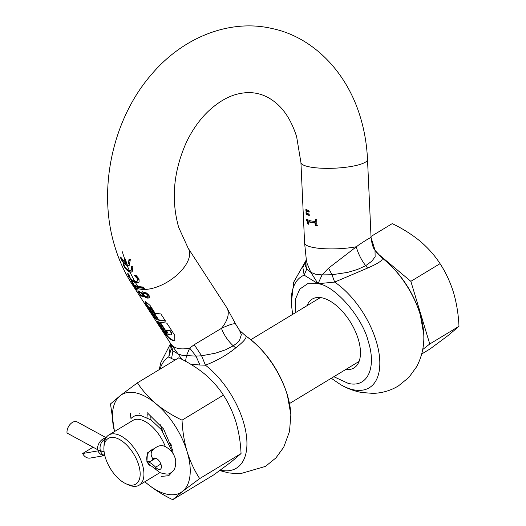 <?xml version="1.0" encoding="UTF-8"?>
<svg xmlns="http://www.w3.org/2000/svg" width="526" height="526" viewBox="0 0 526 526"><rect width="100%" height="100%" fill="white"/><g stroke="black" fill="none" stroke-linecap="round" stroke-linejoin="round"><path stroke-width="0.79" d="M159.996 424.153L162.81 431.425M170.069 443.405L171.594 445.298M150.752 415.829L150.982 419.88M146.964 417.519L147.234 414.304M114.484 431.557L110.493 403.935L120.224 395.651L137.444 382.829C142.316 390.364 148.503 397.347 155.998 403.764C163.691 410.063 172.377 415.527 182.042 420.162C182.522 431.142 184.212 441.636 187.118 451.65C190.221 461.539 194.41 470.527 199.683 478.601L241.053 453.563L231.322 461.848L214.095 474.662L172.732 499.7C163.067 495.065 154.381 489.601 146.688 483.302L144.867 481.731A57.189 29.489 58.8 0 0 146.688 483.302A57.189 29.489 58.8 0 0 182.463 491.415L172.732 499.7M137.444 382.829L178.814 357.792C188.479 362.427 197.158 367.898 204.857 374.196C212.353 380.614 218.533 387.59 223.412 395.125L182.042 420.162M241.053 453.563C240.573 442.583 238.876 432.089 235.977 422.076C232.867 412.187 228.678 403.199 223.412 395.125M199.683 478.601L182.463 491.415A57.189 29.489 58.8 0 0 189.965 475.866A57.189 29.489 58.8 0 0 187.118 451.65A57.189 29.489 58.8 0 0 155.998 403.764A57.189 29.489 58.8 0 0 120.224 395.651A57.189 29.489 58.8 0 0 112.722 411.2A57.189 29.489 58.8 0 0 114.497 431.55M139.226 413.39L139.134 413.83M147.254 412.732L163.586 428.979L173.061 451.144M174.224 455.786L161.397 429.637L151.12 419.978L140.751 415.468C136.648 414.876 133.387 415.902 130.974 418.551L130.224 413.002M165.381 446.791A29.325 15.122 -121.2 0 0 140.186 419.59A29.325 15.122 -121.2 0 0 132.835 420.452L108.797 435.002A29.325 15.122 -121.2 0 0 104.069 444.766L103.924 447.343A26.662 13.748 -121.2 0 0 125.977 483.775A26.662 13.748 -121.2 0 0 129.153 484.867A26.662 13.748 -121.2 0 0 138.706 465.056A26.662 13.748 -121.2 0 0 114.905 437.678A26.662 13.748 -121.2 0 0 103.924 447.343M125.977 483.775L128.324 484.84A29.325 15.122 -121.2 0 0 131.816 486.044A29.325 15.122 -121.2 0 0 139.166 485.182A29.325 15.122 -121.2 0 0 140.047 458.205A29.325 15.122 -121.2 0 0 116.147 434.141A29.325 15.122 -121.2 0 0 108.797 435.002M153.579 448.908L147.411 452.912L146.918 461.473L150.831 465.957L151.468 466.049M161.272 476.425L168.793 475.688L173.593 470.27M422.707 349.52L429.768 343.991L410.852 281.338L376.636 252.697M429.768 343.991L458.974 326.317L448.54 335.2L430.077 348.942L421.694 354.011M458.974 326.317C458.462 314.548 456.647 303.292 453.53 292.555C450.203 281.949 445.713 272.317 440.058 263.657L410.852 281.338M440.058 263.657C434.831 255.577 428.203 248.094 420.162 241.21C411.911 234.458 402.607 228.6 392.238 223.629L371.021 236.47M308.492 221.887L315.541 223.208L315.646 225.569L316.961 225.628L316.672 219.276L315.357 219.217L315.462 221.531L310.735 220.894L306.612 219.381L306.671 220.742L307.526 221.867L307.848 223.945L308.598 224.254L308.492 221.887L308.907 221.643L315.955 222.952L316.067 225.319L317.382 225.371M315.462 221.531L315.883 221.275L315.784 219.243M149.673 308.525C149.279 307.427 149.752 307.605 151.094 309.058L158.247 320.071L165.585 321.182L160.903 313.969L155.15 313.286L150.081 305.474L145.814 301.792L145.104 301.733L145.82 303.89L155.578 318.914L156.827 319.545L149.673 308.525L149.469 307.789L149.884 307.539M367.641 268.05L334.648 282.081L331.998 274.743L347.693 272.383L357.522 269.463L365.675 265.689L367.641 268.05L368.174 267.806C378.424 263.342 383.132 260.12 382.297 258.141L375.209 250.711L371.073 237.66C370.764 237.239 366.635 239.685 358.679 245.004L328.546 268.155L322.043 274.914L331.998 274.743L328.546 268.155M305.869 209.256L305.954 211.156L309.071 212.136L309.012 210.972L305.869 209.256M309.216 215.423L309.163 214.26L306.02 212.543L306.106 214.444L309.216 215.423M345.766 369.489A40.259 20.757 -121.2 0 0 353.939 367.97A40.259 20.757 -121.2 0 0 358.278 339.244A40.259 20.757 -121.2 0 0 312.247 299.09A40.259 20.757 -121.2 0 0 307.112 305.626M129.468 270.824C127.062 269.897 125.149 267.767 123.728 264.44L122.933 264.026C124.695 268.28 127.088 271.008 130.106 272.218L132.164 271.955L132.94 266.301L131.599 266.222L131.066 270.627L129.468 270.824A157.3 120.678 -77.2 0 1 127.22 265.597L129.304 265.314L130.356 259.496L129.008 259.417L128.265 263.947L127.167 264.23A157.287 120.664 -77.2 0 1 125.175 258.91L124.636 258.792A156.755 120.257 102.8 0 0 126.49 263.75L126.095 263.986L121.138 257.635L120.349 257.221C121.927 261.593 124.221 264.381 127.22 265.597M123.34 263.782C125.096 268.036 127.489 270.772 130.507 271.981L132.355 271.824M142.053 291.937L141.737 293.054L138.64 290.931L137.713 291.069L140.455 295.264L142.474 296.743L143.381 296.782L143.631 295.98L145.511 297.427L148.641 298.045L149.423 297.506L149.029 295.244L146.465 292.969L142.178 291.877M143.631 295.98L144.032 295.737L145.919 297.183L147.819 297.861L149.055 297.795L148.641 298.045L149.423 297.506M166.887 323.188L159.549 322.076L166.486 332.761L168.07 333.188L166.341 330.512L166.749 330.269L170.417 330.821L171.719 332.826L171.798 334.503L170.687 334.852L168.938 334.523L167.353 334.095L164.631 331.564L158.129 321.55L156.879 320.919L164.684 332.932C167.038 336.745 169.76 339.277 172.844 340.532L174.81 340.322L174.691 335.207L166.887 323.188M235.786 324.332L235.78 324.318C234.898 322.931 230.132 324.279 221.466 328.342L194.245 344.681L189.682 348.074L195.988 356.135L199.985 365.018L190.714 364.235M137.832 290.819L139.002 292.627M132.335 281.989A155.775 119.507 102.8 0 0 135.182 286.598L138.568 287.729L144.315 288.412A156.327 119.928 -77.2 0 1 143.506 287.13L137.759 286.44L134.367 285.316A156.735 120.244 -77.2 0 1 132.394 282.015L131.52 281.561A156.327 119.928 102.8 0 0 134.965 287.176L136.392 289.372L137.266 289.833L135.892 287.722A33.329 17.128 -33 0 0 139.364 288.971A33.329 17.128 147 0 0 175.691 276.124A33.329 17.128 147 0 0 188.137 248.16L226.726 307.585A33.329 17.128 147 0 1 221.466 328.342C223.945 334.963 227.876 340.795 233.261 345.832L236.996 343.044L239.573 340.237L241.349 334.635L239.488 330.335M157.767 321.386L165.105 332.682C167.459 336.495 170.174 339.027 173.251 340.283L175.007 340.184M142.362 291.766L141.783 293.061L142.605 294.672L142.079 295.434L140.337 294.573L138.851 292.252L140.107 292.482L141.902 293.732L142.191 294.922M143.789 296.532L142.888 296.5L140.876 295.007M144.039 295.737L143.591 295.974M141.915 295.152L142.487 295.185L142.605 294.672M141.566 292.89L139.265 292.002M160.252 322.28L166.893 332.511L167.807 332.774M150.088 308.275C149.686 307.177 150.16 307.355 151.501 308.808L158.661 319.821L166.006 320.926M145.393 301.687L146.241 303.633L156.4 318.887M239.54 330.394L235.773 324.305L239.698 330.598L245.727 335.897C247.174 337.593 243.834 341.598 235.707 347.903L233.261 345.832L225.615 349.757L215.607 353.143L201.603 355.786L194.245 344.681M199.985 365.018L205.436 365.189C216.909 360.724 226.857 355.076 235.28 348.238L235.707 347.903M138.851 292.252L139.89 291.956M142.487 295.185L141.501 295.402M219.73 470.566L228.843 472.94L240.027 473.794L265.472 466.391L275.966 457.876L283.731 447.185L289.517 431.432L290.858 414.725A65.112 33.572 58.8 0 0 287.347 395.111A65.112 33.572 58.8 0 0 245.727 335.897L239.527 330.374M141.902 293.732L142.309 293.482M147.832 296.5L146.458 296.795L143.46 295.283L143.381 293.258L146.274 293.837L147.74 295.178L147.648 296.644M143.381 293.258L144.729 292.936L146.688 293.587L148.161 294.928L148.286 296.204M134.584 275.525L134.446 275.604A157.011 120.454 102.8 0 1 134.393 275.499L136.306 275.663L139.022 278.892L139.12 282.048L135.53 282.692L135.932 282.449L133.709 281.548L131.848 280.082L129.061 276.268L128.055 273.454M134.965 287.176A33.329 17.128 147 0 1 132.236 284.461L170.825 343.886A33.329 17.128 147 0 0 177.952 348.396A33.329 17.128 147 0 0 189.682 348.074L186.46 355.826L185.514 361.263M182.423 355.326L195.988 356.135L201.603 355.786L205.436 365.189A65.112 33.572 58.8 0 1 243.374 421.72A65.112 33.572 58.8 0 1 220.289 470.159M170.687 343.721L168.78 356.871L171.548 358.568L172.936 350.901L178.012 353.906L170.759 343.78L172.936 350.901L171.22 348.896L170.713 343.807M175.086 360.054L171.548 358.568M181.937 359.37L178.012 353.906L181.72 355.175M134.446 275.604L137.562 278.819L137.897 280.003L137.253 281.14L138.305 279.76L137.97 278.57L134.847 275.361M138.844 282.317L135.932 282.449A156.768 120.27 102.8 0 1 135.346 281.423M160.003 369.18A65.112 33.572 58.8 0 1 168.78 356.871L171.22 348.896L170.786 344.267M120.75 256.977C122.328 261.35 124.616 264.144 127.614 265.36L129.495 265.183M129.501 259.45L128.456 263.815M136.806 289.122L136.392 289.372M155.578 318.914L155.998 318.657M158.247 320.071L158.661 319.821M166.486 332.761L166.893 332.511M166.341 330.512L170.417 330.821M170.003 331.071L171.305 333.076L171.384 334.753M144.729 288.163L135.175 286.604A156.735 120.244 102.8 0 0 135.892 287.722M132.105 266.255L131.066 270.627M122.348 251.803A157.3 120.678 -77.2 0 0 124.636 258.792L124.11 258.667A157.287 120.664 102.8 0 0 126.095 263.986M137.944 280.674L136.484 281.417L132.979 280.634L131.5 279.576L129.488 276.978L128.982 274.375A157.011 120.454 -77.2 0 1 128.929 274.263L127.654 273.698L128.646 276.518L129.061 276.268M128.646 276.518L131.441 280.332L133.302 281.791L135.53 282.692A157.3 120.678 -77.2 0 0 137.759 286.44M306.349 260.14L305.08 264.972L306.724 269.01L304.159 275.164L318.052 283.718L310.84 272.369L315.541 274.191L322.043 274.914L318.052 283.718L334.648 282.081A65.112 33.572 58.8 0 1 376.268 341.295A65.112 33.572 58.8 0 1 340.578 384.631C347.193 388.49 354.248 391.114 361.737 392.508L372.914 393.369C382.007 393.139 390.489 390.667 398.366 385.959L408.86 377.444L416.625 366.753C421.957 356.582 424.337 345.76 423.752 334.299A65.112 33.572 58.8 0 0 420.235 314.68A65.112 33.572 58.8 0 0 382.297 258.141L374.985 250.323M307.026 263.276L306.724 269.01L310.84 272.369L307.026 263.276L306.395 260.423L304.6 243.058A33.329 7.219 -2.6 0 0 311.931 247.194A33.329 7.219 -2.6 0 0 356.24 246.773C358.206 253.703 361.349 260.008 365.675 265.689L371.875 261.146L375.137 256.754L375.012 250.363C373.171 248.193 371.862 243.959 371.073 237.66L367.51 159.463C366.846 144.9 364.485 130.875 360.428 117.383C346.358 70.188 311.497 36.794 272.455 28.614C230.605 18.594 183.396 36.695 151.495 74.455C112.36 119.31 97.264 190.09 114.872 246.648C119.001 260.344 124.787 272.948 132.236 284.461M309.012 224.004L308.262 223.695L307.053 219.618M306.316 209.578L306.375 210.906L309.479 211.886M306.467 212.866L306.526 214.194L309.63 215.173M333.832 376.715L348.133 383.342C367.155 388.3 376.826 368.246 368.305 341.519C362.44 317.231 334.806 285.44 318.052 283.718L307.546 283.79L299.735 289.129L295.467 299.169L295.178 312.852M306.671 220.742L307.092 220.486M307.848 223.945L308.262 223.695M315.541 223.208L315.955 222.952M315.646 225.569L316.067 225.319M305.954 211.156L306.375 210.906M306.106 214.444L306.526 214.194M292.627 314.39L291.292 303.2A65.112 33.572 58.8 0 1 304.159 275.164L302.858 267.372L306.323 259.962M160.871 464.031L155.584 467.233A16.799 8.659 -121.2 0 0 150.061 462.716A16.799 8.659 58.8 0 0 147.188 461.591A8.396 6.444 102.8 0 0 151.481 466.056L155.499 469.133A8.396 2.512 137.9 0 1 155.584 467.233A6.397 3.301 58.8 0 0 157.682 468.955A6.397 3.301 58.8 0 0 160.384 469.199A6.397 3.301 58.8 0 0 158.556 460.211A6.397 3.301 -121.2 0 0 156.452 458.488A6.397 3.301 58.8 0 0 153.756 458.251A6.397 3.301 58.8 0 0 153.086 458.968A16.799 8.659 -121.2 0 1 151.324 460.861L155.762 458.179M104.082 451.591L100.42 450.762A16.799 8.659 -121.2 0 1 97.547 449.638L67.026 433.043A8.396 5.391 -61.5 0 1 70.208 424.252A8.396 5.391 -61.5 0 1 77.191 421.937L106.107 437.658M146.872 461.302L147.116 461.355A16.799 8.659 -121.2 0 0 151.324 460.861M93.069 447.205L82.654 453.511L97.921 450.887A16.799 8.659 58.8 0 1 100.486 450.999L104.115 451.821M146.938 461.532L147.458 461.427M104.819 455.555L90.235 458.061A8.396 7.055 -99.7 0 1 82.654 453.511M134.748 281.311L134.748 281.311A157.3 120.678 -77.2 0 1 130.106 272.218M304.6 243.058L300.925 162.501A33.329 7.219 -2.6 0 0 308.262 166.637A33.329 7.219 -2.6 0 0 345.424 167.301A33.329 7.219 -2.6 0 0 367.51 159.463M142.086 294.389L142.493 294.146M140.554 292.732L140.961 292.482M147.74 295.178L148.161 294.928M146.274 293.837L146.688 293.587M144.321 293.186L144.729 292.936M143.427 293.232L143.795 293.015M146.241 303.633L145.82 303.89M151.094 309.058L151.501 308.808M164.684 332.932L165.105 332.682M171.305 333.076L171.719 332.826M138.575 292.883L138.936 292.66M140.455 295.264L140.85 295.027M142.474 296.743L142.888 296.5M145.511 297.427L145.919 297.183M147.405 298.104L147.819 297.861M127.91 274.835L128.318 274.585M131.441 280.332L131.848 280.082M133.302 281.791L133.709 281.548M135.097 276.084L135.498 275.841M135.938 276.794L136.346 276.551M136.819 277.715L137.227 277.472M137.562 278.819L137.97 278.57M137.897 280.003L138.305 279.76M307.526 221.867L307.94 221.617M100.42 450.762A8.396 6.444 -77.2 0 1 104.332 439.604A8.396 6.444 -77.2 0 1 105.325 439.111M147.116 461.355A8.396 6.444 -77.2 0 1 151.028 450.197A8.396 6.444 -77.2 0 1 153.132 449.395M97.547 449.638A8.396 5.391 -61.5 0 1 102.892 439.039A8.396 5.391 -61.5 0 1 105.838 438.099M154.703 457.988L153.086 458.968A8.396 6.891 28.7 0 1 151.659 456.588A8.396 6.891 -151.3 0 1 151.869 451.216C156.866 445.423 161.784 444.148 166.624 447.383C171.371 450.276 174.389 454.517 175.671 460.086C176 466.904 174.422 471.086 170.943 472.624C169.74 474.491 166.038 474.491 159.832 472.611L155.499 469.133M100.755 450.835L100.486 450.999A8.396 6.444 102.8 0 0 104.786 455.463L104.799 455.463M98.914 450.282L97.921 450.887A8.396 7.055 80.3 0 0 104.812 455.516M250.869 339.664L320.419 297.571M289.524 403.534L359.074 361.434M139.166 485.182L159.884 472.644M290.858 414.725L287.262 394.441C279.03 369.337 265.058 349.731 245.333 335.621M139.344 291.884L138.93 292.134M142.461 295.198L142.053 295.448M159.227 369.647L160.831 362.565L170.608 343.557M148.062 296.394L147.648 296.651M235.78 324.318L226.726 307.585M170.786 344.3L170.615 343.511M128.265 263.947L128.66 263.71M423.752 334.299L420.156 314.009C412.601 290.707 399.767 271.909 381.666 257.615M300.925 162.501L296.625 136.648C291.634 121.184 284.54 109.776 275.348 102.439C269.733 97.908 263.848 94.963 257.707 93.615C251.763 92.228 245.405 92.293 238.613 93.819C228.369 96.054 218.073 102.051 207.737 111.808C199.315 120.013 192.194 130.185 186.368 142.322C173.462 171.331 170.904 199.689 178.682 227.383L188.137 248.16M340.578 384.631L331.281 378.26M291.292 303.2L293.725 282.133L306.31 259.91M153.441 449.053L152.836 448.921M150.219 465.766L151.481 466.056"/></g></svg>
